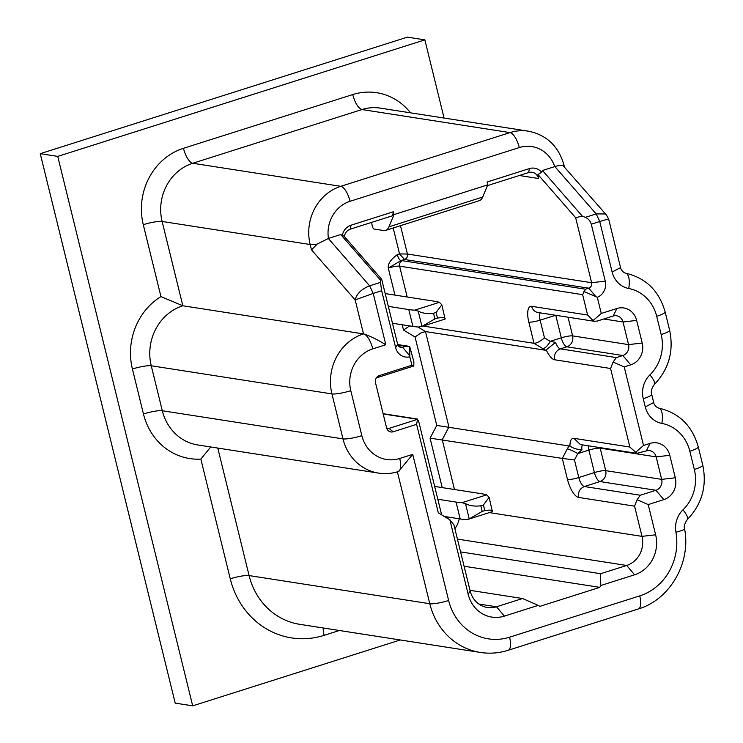 <?xml version="1.0" encoding="UTF-8"?>
<svg xmlns="http://www.w3.org/2000/svg" width="743" height="743" viewBox="0 0 743 743"><rect width="100%" height="100%" fill="white"/><g stroke="black" fill="none" stroke-linecap="round" stroke-linejoin="round"><path stroke-width="1.11" d="M545.641 350.269L542.669 348.513A8.805 3.316 -58.9 0 0 550.229 341.343L555.56 342.384L545.687 350.278L425.498 331.564L420.984 332.929L415.049 336.988L436.763 425.423L569.937 446.125C573.225 448.363 577.227 449.561 581.927 449.729L577.803 453.62A8.805 1.235 -152.3 0 0 567.318 448.874L562.302 458.403L574.469 459.963L577.803 453.62L588.893 450.109L594.409 472.594A8.805 1.467 166.2 0 1 605.721 470.653C606.502 474.851 605.239 478.176 601.932 480.637L599.982 481.566C597.734 480.74 595.877 477.74 594.409 472.594L578.788 477.545L574.469 459.963M542.669 348.513L534.031 343.312C536.715 343.22 540.198 341.409 544.489 337.889L550.229 341.343L561.309 337.824L555.773 315.292M489.368 512.596L641.989 536.362L634.568 506.15L637.104 499.723L640.308 495.237L655.93 490.278A8.805 8.062 98.9 0 0 661.669 479.365L656.153 456.88A8.805 8.062 98.9 0 0 649.698 450.667A8.805 8.062 98.9 0 0 646.271 450.936L636.862 453.351L629.878 447.045L610.579 368.491L613.114 362.073L616.328 357.578L622.829 355.516A8.805 8.062 98.9 0 0 628.569 344.603L623.015 321.979A8.805 8.062 98.9 0 0 616.56 315.756A8.805 8.062 98.9 0 0 613.133 316.026L597.511 320.985L594.614 321.338L593.09 320.539L587.629 315.032L582.623 294.655L585.493 289.203L588.753 288.173L595.988 296.726L583.887 291.451M544.489 337.889L540.133 320.159A8.805 1.467 -13.8 0 1 528.821 322.1L534.031 343.312L423.231 326.066M585.493 289.203L402.474 260.709A13.207 2.201 166.2 0 0 401.016 260.617L404.564 259.493L399.548 253.92L397.31 254.635A5.87 2.145 -107.6 0 0 401.016 260.617L388.301 268.093A8.805 1.467 166.2 0 1 399.604 266.161L407.183 296.996M409.597 325.908L403.514 330.05L415.049 336.988M569.073 445.689L567.318 448.874M436.763 425.423L430.067 438.147L562.302 458.403L567.485 479.486A8.805 1.467 -13.8 0 0 578.788 477.545A8.805 3.223 72.4 0 0 584.36 486.526L599.982 481.566L655.93 490.278L663.833 499.621A17.609 16.123 98.9 0 0 675.313 477.795L669.787 455.31A17.609 16.123 98.9 0 0 650.023 443.404L643.522 445.475L635.339 452.543M613.114 362.073L624.222 366.921L643.522 445.475M624.222 366.921L630.733 364.85A17.609 16.123 98.9 0 0 642.212 343.034L636.658 320.409A17.609 16.123 98.9 0 0 616.894 308.503L601.273 313.462L593.09 320.539M601.273 313.462L597.298 297.284L595.988 296.726M397.31 254.635C390.734 259.465 387.735 263.951 388.301 268.093L394.932 295.092M397.644 344.278L395.657 347.668L381.67 290.727L380.472 282.386L380.481 280.13L381.679 279.275L397.644 344.278A4.402 4.031 98.9 0 0 402.585 347.26L405.836 346.229L409.755 346.712L413.888 361.85L413.786 366.011L376.552 377.834L379.357 375.568A5.87 5.377 98.9 0 0 377.286 376.785A5.87 5.377 98.9 0 0 375.531 382.84L386.574 427.81A5.87 5.377 98.9 0 0 387.159 429.296A5.87 5.377 98.9 0 0 393.158 431.776L416.6 424.337L417.557 419.052L383.109 413.693M417.092 419.498L388.979 428.423A2.935 2.684 -81.1 0 1 386.611 427.959M383.174 413.962L417.222 419.266L418.578 420.947L441.648 514.862M416.6 424.337L438.342 512.865L449.868 519.812L453.927 524.855L470.143 590.908L468.164 594.289A32.283 29.562 98.9 0 0 504.395 616.114L538.248 605.369L522.533 598.514L470.003 590.332M522.533 598.514L496.5 606.78A23.479 21.501 -81.1 0 1 487.362 607.495A23.479 21.501 -81.1 0 1 470.143 590.908M600.65 573.717L600.734 585.54L634.587 574.794A32.283 29.562 98.9 0 0 655.632 534.793L641.989 536.362A23.479 21.501 -81.1 0 1 626.683 565.46L600.65 573.717L460.567 551.91M143.455 413.972L132.412 369.002A63.109 57.787 98.9 0 1 138.319 321.069A63.109 57.787 98.9 0 1 160.943 296.596L182.834 305.772A48.425 44.348 98.9 0 0 155.789 328.991A48.425 44.348 98.9 0 0 151.256 365.779L162.308 410.749L342.987 438.881A14.674 2.443 -13.8 0 0 361.841 435.658A33.751 30.909 98.9 0 0 399.715 458.477A14.674 5.368 -107.6 0 1 398.332 471.554C391.802 473.607 385.199 474.118 378.503 473.096L197.814 444.964A48.425 44.348 98.9 0 1 162.308 410.749A14.674 2.443 -13.8 0 0 143.455 413.972A63.109 57.787 98.9 0 0 200.851 459.109L210.724 446.97M444.063 118.053L424.866 39.871L57.74 156.392L192.697 705.85L400.254 639.974M192.697 705.85L175.209 703.129L40.252 153.671L407.378 37.15L424.866 39.871M57.74 156.392L40.252 153.671M393.186 227.999L399.548 253.92L407.433 254.032C407.833 256.669 406.876 258.49 404.564 259.493L588.753 288.173A4.402 4.031 -81.1 0 0 591.623 282.711L575.649 217.708L537.941 174.503L541.656 172.357A13.207 12.092 98.9 0 0 529.387 168.596L487.074 182.026L487.761 184.84L482.662 197.071A29.349 10.736 72.4 0 1 479.328 200.656L385.598 230.404A29.349 10.736 72.4 0 1 383.62 230.534L374.128 229.058A2.935 1.077 72.4 0 1 372.187 225.677L371.574 222.408M132.412 369.002A14.674 2.443 -13.8 0 1 151.256 365.779L331.945 393.911A48.425 44.348 -81.1 0 1 363.513 333.904L355.163 299.903L373.209 293.42L385.812 344.733C376.766 339.291 369.336 335.678 363.513 333.904L182.834 305.772L162.123 221.46A14.674 2.443 -13.8 0 0 143.278 224.683L160.943 296.596M399.715 458.477L412.736 454.344L398.489 471.499M607.728 219.742C610.049 218.544 607.393 219.139 599.731 221.516L596.174 213.919L605.006 213.947L606.548 215.117L608.666 219.166L620.563 267.619L612.139 272.031A23.479 21.501 98.9 0 0 628.727 288.507A14.674 5.898 100.7 0 0 625.625 273.183L625.625 273.183C621.427 271.957 620.21 267.034 620.563 267.619M637.104 499.723L648.212 504.581L663.833 499.621M655.632 534.793L648.212 504.581M449.868 519.812L468.164 594.289M413.786 366.011L411.901 365.231L379.357 375.568M600.734 585.54L599.777 587.36L539.892 606.362L538.248 605.369M599.777 587.36L464.087 566.231M395.657 347.668A13.207 12.092 98.9 0 0 409.83 356.779L409.755 346.712M409.83 356.779L411.901 365.231M597.298 297.284A13.207 12.092 98.9 0 0 605.257 281.142L591.27 224.2C590.267 220.912 588.298 218.628 585.354 217.355L582.261 216.083L542.483 170.5L541.656 172.357M311.484 249.852L317.177 244.094A14.674 2.443 -13.8 0 1 310.165 244.512A46.958 43.001 -81.1 0 1 340.786 186.317L192.734 163.265A46.958 43.001 98.9 0 0 162.123 221.46L310.165 244.512L311.484 249.852L355.163 299.903C356.742 293.699 361.572 288.999 369.652 285.823L373.209 293.42L381.67 290.727M344.39 236.553A8.805 8.062 -81.1 0 1 350.315 229.15L392.629 215.721L393.335 211.783L394.031 214.588L487.761 184.84M385.598 230.404A29.349 10.736 72.4 0 0 388.923 226.829L394.031 214.588M487.436 185.629L528.672 172.543A8.805 8.062 -81.1 0 1 532.099 172.274A8.805 8.062 -81.1 0 1 538.554 178.496L537.941 174.503M575.649 217.708L582.261 216.083M585.354 217.355L596.174 213.919L554.845 166.571C558.838 165.345 561.68 165.141 563.361 165.949L606.52 215.089M317.177 244.094L328.322 238.475L369.652 285.823L380.472 282.386M350.315 229.15L351.03 225.203A13.207 12.092 98.9 0 0 342.244 235.652L343.963 236.07L381.679 279.275M342.244 235.652L340.693 234.547L328.443 238.438A32.283 29.562 98.9 0 1 350.064 201.279L519.301 147.56A32.283 29.562 98.9 0 1 554.733 166.618M351.03 225.203L393.335 211.783M554.789 166.59L542.483 170.5M380.481 280.13L340.693 234.547M437.813 499.24L456.053 502.082A117.403 19.569 -13.8 0 0 461.96 502.695L465.48 503.615C469.595 505.816 474.712 506.54 480.823 505.797L483.405 504.98L489.126 497.336L486.674 494.847A117.403 19.569 -13.8 0 0 482.096 493.816L434.664 486.433M444.333 516.478L460.196 518.948A117.403 19.569 -13.8 0 0 466.102 519.552L469.232 518.911L465.48 503.615M491.987 511.769L492.358 511.574C492.99 510.107 490.464 509.782 484.789 510.599L482.198 511.416L469.232 518.911M489.135 497.336L492.358 511.574M388.329 306.385L408.771 309.562A117.403 19.569 -13.8 0 0 414.678 310.175L418.188 311.094C422.303 313.295 427.42 314.02 433.531 313.277L436.113 312.459L441.844 304.816L439.392 302.327A117.403 19.569 -13.8 0 0 434.804 301.296L385.19 293.578M392.471 323.242L412.913 326.428A117.403 19.569 -13.8 0 0 418.82 327.031L421.95 326.391L418.188 311.094M421.067 326.744L445.066 319.053C445.707 317.586 443.181 317.261 437.497 318.078L434.915 318.896L421.95 326.391M441.844 304.816L445.066 319.053M540.245 312.868A8.805 3.223 72.4 0 0 540.133 320.159L555.578 315.255M594.614 321.338L538.127 312.543A8.805 8.062 -81.1 0 1 531.672 306.32L587.629 315.032M528.821 322.1A17.609 6.446 72.4 0 1 531.672 306.32M568.024 317.196L572.621 335.892C573.401 340.09 572.138 343.415 568.832 345.876L566.881 346.805A8.805 3.223 72.4 0 1 561.309 337.824A8.805 1.467 166.2 0 1 572.621 335.892L628.569 344.603L642.212 343.034M546.346 350.083A17.609 6.446 72.4 0 0 554.631 359.779C553.832 354.513 555.745 350.872 560.371 348.866L566.881 346.805L622.829 355.516L630.733 364.85M616.328 357.578L560.371 348.866A8.805 3.223 72.4 0 1 555.56 342.384M554.631 359.779L610.579 368.491M636.658 320.409L623.015 321.979L603.808 318.988M402.474 260.709A4.402 4.031 -81.1 0 0 399.604 266.161L582.623 294.655M402.214 324.765L403.514 330.05M417.872 326.976L425.498 331.564L448.93 426.984L442.234 439.707L454.465 489.516M629.878 447.045L573.921 438.333C571.274 438.138 569.946 440.738 569.937 446.125M582.493 444.881A8.805 3.223 -107.6 0 0 581.927 449.729M573.921 438.333L580.376 444.555L636.862 453.351M588.326 445.791A8.805 3.223 -107.6 0 0 588.893 450.109A8.805 1.467 -13.8 0 1 600.195 448.168L605.721 470.653L661.669 479.365L675.313 477.795M600.038 447.62L600.195 448.168L656.153 456.88L669.787 455.31M567.485 479.486A17.609 6.446 -107.6 0 0 578.621 497.438C577.822 492.163 579.735 488.532 584.36 486.526L640.308 495.237M430.067 438.147L442.215 487.612M634.568 506.15L578.621 497.438M613.133 316.026L616.894 308.503M447.732 517.007L447.388 518.317M405.836 346.229L397.876 344.984M393.158 431.776L388.979 428.423L386.769 428.079M504.395 616.114L496.5 606.78L478.882 604.031M457.419 539.102L626.683 565.46L634.587 574.794M217.783 448.075L249.1 575.584A68.978 63.155 -81.1 0 0 299.68 624.315L480.368 652.447A68.978 63.155 -81.1 0 1 429.788 603.715L249.1 575.584A14.674 2.443 -13.8 0 0 230.256 578.806A83.653 76.594 98.9 0 0 324.134 635.349L339.421 630.501M323.196 627.974A14.674 5.368 -107.6 0 0 324.134 635.349M230.256 578.806L200.851 459.109M459.211 518.79A23.479 21.501 -81.1 0 1 454.883 528.747M385.812 344.733L372.8 348.866A33.751 30.909 98.9 0 0 350.789 390.688A14.674 2.443 -13.8 0 1 331.945 393.911L342.987 438.881A48.425 44.348 -81.1 0 0 378.503 473.096M397.394 471.842L429.788 603.715A14.674 2.443 -13.8 0 0 448.633 600.493L412.736 454.344M372.8 348.866A14.674 5.368 -107.6 0 0 363.513 333.904M361.841 435.658L350.789 390.688M480.368 652.447C489.748 653.877 499.027 653.153 508.184 650.274A14.674 5.368 -107.6 0 0 509.577 637.197A54.304 49.716 98.9 0 1 448.633 600.493M508.184 650.274L638.376 608.954A14.674 5.368 -107.6 0 0 639.76 595.877L509.577 637.197M638.376 608.954C670.028 599.694 691.306 562.497 684.544 528.71A14.674 2.071 169.9 0 1 675.926 532.192A54.304 49.716 98.9 0 1 639.76 595.877M682.975 509.837A14.674 3.752 45.9 0 1 687.368 519.468C701.986 504.181 707.113 486.052 702.748 465.081A14.674 2.443 166.2 0 1 694.324 469.492A39.62 36.286 98.9 0 1 682.975 509.837A23.479 21.501 98.9 0 0 675.926 532.192M702.748 465.081L698.262 446.812A14.674 2.443 166.2 0 1 689.838 451.224L694.324 469.492M658.688 408.074A14.674 5.898 100.7 0 1 658.762 408.083L658.762 408.083A14.674 5.898 100.7 0 1 661.855 423.408A39.62 36.286 98.9 0 1 689.838 451.224M653.701 402.52L651.685 394.301A14.674 2.443 166.2 0 1 643.262 398.712L645.277 406.932L653.701 402.53C653.338 401.935 654.564 406.858 658.762 408.083C679.083 412.857 692.253 425.767 698.262 446.812M645.277 406.932A23.479 21.501 98.9 0 0 661.855 423.408M649.93 374.853A14.674 3.734 45.7 0 1 654.351 384.437C668.886 369.169 673.975 351.077 669.61 330.18A14.674 2.443 166.2 0 1 661.186 334.582A39.62 36.286 98.9 0 1 649.93 374.853A23.479 21.501 98.9 0 0 643.262 398.712M669.61 330.18L665.124 311.911A14.674 2.443 166.2 0 1 656.701 316.314L661.186 334.582M625.55 273.164A14.674 5.898 100.7 0 1 625.625 273.183C645.955 277.956 659.115 290.866 665.124 311.911M656.701 316.314A39.62 36.286 98.9 0 0 628.727 288.507M591.27 224.2L599.731 221.516L612.139 272.031M646.271 450.936L650.023 443.404M399.279 346.74L402.585 347.26L409.82 355.823M410.545 112.834A61.641 56.44 98.9 0 0 352.702 94.584L183.456 148.303A61.641 56.44 98.9 0 0 143.278 224.683M605.257 281.142L591.623 282.711L407.433 254.032L400.477 225.686M352.702 94.584C355.145 103.175 358.237 108.162 361.98 109.546A46.958 43.001 98.9 0 1 380.249 108.116L528.292 131.167A46.958 43.001 -81.1 0 0 510.023 132.598L361.98 109.546L192.734 163.265A14.674 5.368 72.4 0 1 183.456 148.303M388.923 226.829L482.662 197.071M538.554 178.496L519.338 175.506M564.42 166.859L563.965 164.974A14.674 2.443 166.2 0 1 563.361 165.949M519.301 147.56A14.674 5.368 72.4 0 0 510.023 132.598L340.786 186.317A14.674 5.368 72.4 0 1 350.064 201.279M528.672 172.543L529.387 168.596M460.196 518.948L456.053 502.082M482.198 511.416L480.823 505.797M486.674 494.847L461.96 502.695M484.789 510.599L483.405 504.98M412.913 326.428L408.771 309.562M434.915 318.896L433.531 313.277M439.392 302.327L414.678 310.175M437.497 318.078L436.113 312.459M407.814 346.136L397.719 344.557M684.544 528.71C683.671 526.536 684.619 523.453 687.368 519.468M651.685 394.301C650.664 391.617 651.555 388.329 654.351 384.437M563.965 164.974C558.532 146.176 546.644 134.901 528.292 131.167M491.95 511.778L468.359 519.264"/></g></svg>
